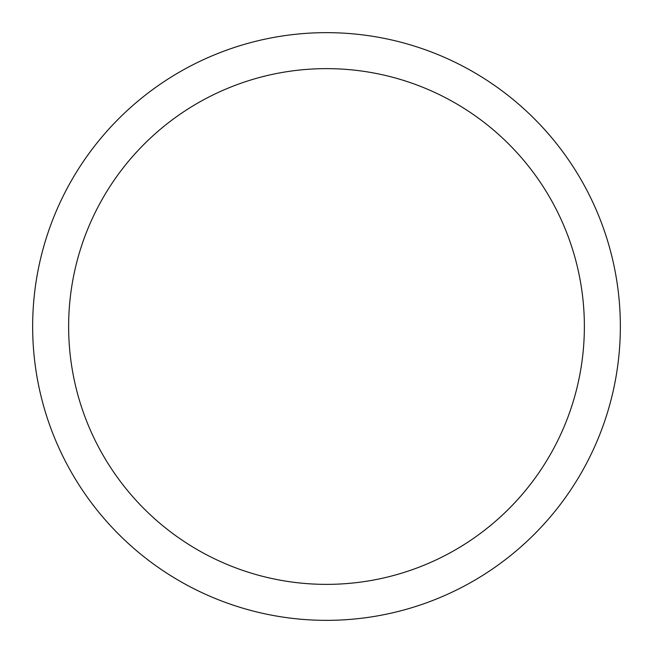 <?xml version="1.0" encoding="UTF-8"?>
<svg xmlns="http://www.w3.org/2000/svg" width="653" height="653" viewBox="0 0 653 653"><rect width="100%" height="100%" fill="white"/><g stroke="black" fill="none" stroke-linecap="round" stroke-linejoin="round"><path stroke-width="0.98" d="M326.5 32.65A293.85 293.85 0 0 1 620.35 326.5A293.85 293.85 0 0 1 326.5 620.35A293.85 293.85 0 0 1 32.65 326.5A293.85 293.85 0 0 1 326.5 32.65M326.5 68.63A257.87 257.87 0 0 1 584.37 326.5A257.87 257.87 0 0 1 326.5 584.37A257.87 257.87 0 0 1 68.63 326.5A257.87 257.87 0 0 1 326.5 68.63"/></g></svg>

